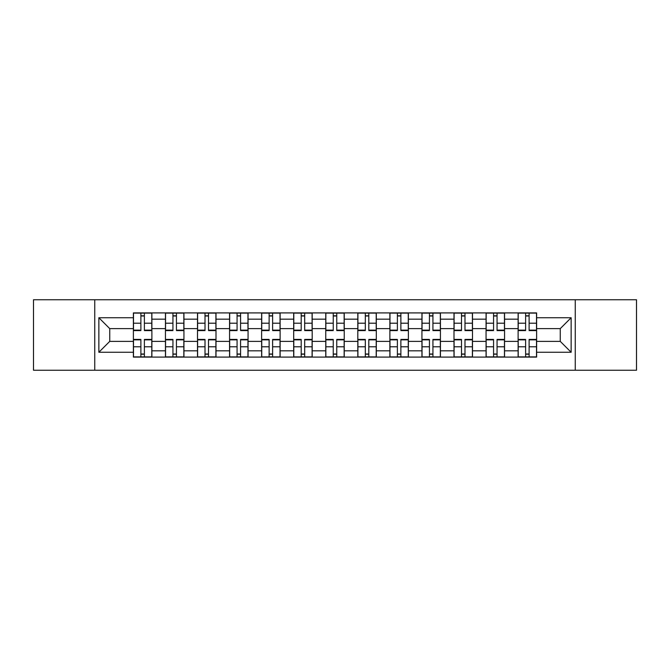 <?xml version="1.0" encoding="UTF-8"?>
<svg xmlns="http://www.w3.org/2000/svg" width="670" height="670" viewBox="0 0 670 670"><rect width="100%" height="100%" fill="white"/><g stroke="black" fill="none" stroke-linecap="round" stroke-linejoin="round"><path stroke-width="1" d="M575.254 370.25L636.5 370.25L636.5 299.75L33.5 299.75L33.5 370.25L575.254 370.25L575.254 299.75M165.448 357.093L165.448 319.171L151.881 319.171L151.881 357.093M151.881 319.171L151.881 312.907M165.448 319.171L165.448 312.907M183.94 312.907L183.94 357.093M197.508 357.093L197.508 312.907M216 312.907L216 357.093M229.567 357.093L229.567 312.907M248.067 312.907L248.067 357.093M261.627 357.093L261.627 312.907M280.127 312.907L280.127 357.093M293.686 357.093L293.686 312.907M312.187 312.907L312.187 357.093M325.754 357.093L325.754 312.907M344.246 312.907L344.246 357.093M357.814 357.093L357.814 312.907M376.314 312.907L376.314 357.093M389.873 357.093L389.873 312.907M408.373 312.907L408.373 357.093M421.933 357.093L421.933 312.907M440.433 312.907L440.433 357.093M454 357.093L454 312.907M472.492 312.907L472.492 357.093M486.06 357.093L486.06 312.907M504.552 312.907L504.552 357.093M518.119 357.093L518.119 312.907M518.119 341.373L504.552 341.373M486.06 341.373L472.492 341.373M454 341.373L440.433 341.373M421.933 341.373L408.373 341.373M389.873 341.373L376.314 341.373M357.814 341.373L344.246 341.373M325.754 341.373L312.187 341.373M293.686 341.373L280.127 341.373M261.627 341.373L248.067 341.373M229.567 341.373L216 341.373M197.508 341.373L183.94 341.373M165.448 341.373L151.881 341.373M518.119 328.627L504.552 328.627M486.06 328.627L472.492 328.627M454 328.627L440.433 328.627M421.933 328.627L408.373 328.627M389.873 328.627L376.314 328.627M357.814 328.627L344.246 328.627M325.754 328.627L312.187 328.627M293.686 328.627L280.127 328.627M261.627 328.627L248.067 328.627M229.567 328.627L216 328.627M197.508 328.627L183.94 328.627M165.448 328.627L151.881 328.627M109.746 341.373L133.38 341.373L133.38 328.627L109.746 328.627L109.746 341.373L98.859 352.261L98.859 317.739L133.38 317.739L133.38 328.627M536.62 328.627L536.62 341.373L560.254 341.373L560.254 328.627L536.62 328.627L536.62 312.907L133.38 312.907L133.38 317.739M536.62 317.739L571.142 317.739L571.142 352.261L536.62 352.261L536.62 341.373M133.38 341.373L133.38 357.093L536.62 357.093L536.62 352.261M133.38 352.261L98.859 352.261M94.746 370.25L94.746 299.75M144.377 354.011L140.884 354.011M140.884 315.989L144.377 315.989M176.436 354.011L172.944 354.011M172.944 315.989L176.436 315.989M208.504 354.011L205.012 354.011M205.012 315.989L208.504 315.989M240.564 354.011L237.071 354.011M237.071 315.989L240.564 315.989M272.623 354.011L269.131 354.011M269.131 315.989L272.623 315.989M304.683 354.011L301.19 354.011M301.19 315.989L304.683 315.989M336.75 354.011L333.25 354.011M333.25 315.989L336.75 315.989M368.81 354.011L365.317 354.011M365.317 315.989L368.81 315.989M400.869 354.011L397.377 354.011M397.377 315.989L400.869 315.989M432.929 354.011L429.437 354.011M429.437 315.989L432.929 315.989M464.988 354.011L461.496 354.011M461.496 315.989L464.988 315.989M497.056 354.011L493.564 354.011M493.564 315.989L497.056 315.989M529.116 354.011L525.623 354.011M525.623 315.989L529.116 315.989M98.859 317.739L109.746 328.627M560.254 341.373L571.142 352.261M560.254 328.627L571.142 317.739M144.377 330.578L144.377 313.116L151.78 313.116L151.78 330.578L144.377 330.578M140.884 315.788L144.377 315.788M144.996 313.116L133.489 313.116L133.489 330.578L140.884 330.578L140.884 313.116L140.264 313.116M140.884 339.422L140.884 356.884L133.489 356.884L133.489 339.422L140.884 339.422M144.377 354.212L140.884 354.212M140.264 356.884L151.78 356.884L151.78 339.422L144.377 339.422L144.377 356.884L144.996 356.884M176.436 330.578L176.436 313.116L183.84 313.116L183.84 330.578L176.436 330.578M172.944 315.788L176.436 315.788M177.056 313.116L165.549 313.116L165.549 330.578L172.944 330.578L172.944 313.116L172.332 313.116M208.504 330.578L208.504 313.116L215.899 313.116L215.899 330.578L208.504 330.578M205.012 315.788L208.504 315.788M209.115 313.116L197.608 313.116L197.608 330.578L205.012 330.578L205.012 313.116L204.392 313.116M172.944 339.422L172.944 356.884L165.549 356.884L165.549 339.422L172.944 339.422M176.436 354.212L172.944 354.212M172.332 356.884L183.84 356.884L183.84 339.422L176.436 339.422L176.436 356.884L177.056 356.884M205.012 339.422L205.012 356.884L197.608 356.884L197.608 339.422L205.012 339.422M208.504 354.212L205.012 354.212M204.392 356.884L215.899 356.884L215.899 339.422L208.504 339.422L208.504 356.884L209.115 356.884M240.564 330.578L240.564 313.116L247.959 313.116L247.959 330.578L240.564 330.578M237.071 315.788L240.564 315.788M241.183 313.116L229.668 313.116L229.668 330.578L237.071 330.578L237.071 313.116L236.451 313.116M272.623 330.578L272.623 313.116L280.026 313.116L280.026 330.578L272.623 330.578M269.131 315.788L272.623 315.788M273.243 313.116L261.736 313.116L261.736 330.578L269.131 330.578L269.131 313.116L268.511 313.116M304.683 330.578L304.683 313.116L312.086 313.116L312.086 330.578L304.683 330.578M301.19 315.788L304.683 315.788M305.302 313.116L293.795 313.116L293.795 330.578L301.19 330.578L301.19 313.116L300.579 313.116M237.071 339.422L237.071 356.884L229.668 356.884L229.668 339.422L237.071 339.422M240.564 354.212L237.071 354.212M236.451 356.884L247.959 356.884L247.959 339.422L240.564 339.422L240.564 356.884L241.183 356.884M269.131 339.422L269.131 356.884L261.736 356.884L261.736 339.422L269.131 339.422M272.623 354.212L269.131 354.212M268.511 356.884L280.026 356.884L280.026 339.422L272.623 339.422L272.623 356.884L273.243 356.884M301.19 339.422L301.19 356.884L293.795 356.884L293.795 339.422L301.19 339.422M304.683 354.212L301.19 354.212M300.579 356.884L312.086 356.884L312.086 339.422L304.683 339.422L304.683 356.884L305.302 356.884M336.75 330.578L336.75 313.116L344.146 313.116L344.146 330.578L336.75 330.578M333.25 315.788L336.75 315.788M337.362 313.116L325.854 313.116L325.854 330.578L333.25 330.578L333.25 313.116L332.638 313.116M333.25 339.422L333.25 356.884L325.854 356.884L325.854 339.422L333.25 339.422M336.75 354.212L333.25 354.212M332.638 356.884L344.146 356.884L344.146 339.422L336.75 339.422L336.75 356.884L337.362 356.884M368.81 330.578L368.81 313.116L376.205 313.116L376.205 330.578L368.81 330.578M365.317 315.788L368.81 315.788M369.421 313.116L357.914 313.116L357.914 330.578L365.317 330.578L365.317 313.116L364.698 313.116M365.317 339.422L365.317 356.884L357.914 356.884L357.914 339.422L365.317 339.422M368.81 354.212L365.317 354.212M364.698 356.884L376.205 356.884L376.205 339.422L368.81 339.422L368.81 356.884L369.421 356.884M400.869 330.578L400.869 313.116L408.264 313.116L408.264 330.578L400.869 330.578M397.377 315.788L400.869 315.788M401.489 313.116L389.974 313.116L389.974 330.578L397.377 330.578L397.377 313.116L396.757 313.116M397.377 339.422L397.377 356.884L389.974 356.884L389.974 339.422L397.377 339.422M400.869 354.212L397.377 354.212M396.757 356.884L408.264 356.884L408.264 339.422L400.869 339.422L400.869 356.884L401.489 356.884M432.929 330.578L432.929 313.116L440.332 313.116L440.332 330.578L432.929 330.578M429.437 315.788L432.929 315.788M433.549 313.116L422.041 313.116L422.041 330.578L429.437 330.578L429.437 313.116L428.817 313.116M429.437 339.422L429.437 356.884L422.041 356.884L422.041 339.422L429.437 339.422M432.929 354.212L429.437 354.212M428.817 356.884L440.332 356.884L440.332 339.422L432.929 339.422L432.929 356.884L433.549 356.884M464.988 330.578L464.988 313.116L472.392 313.116L472.392 330.578L464.988 330.578M461.496 315.788L464.988 315.788M465.608 313.116L454.101 313.116L454.101 330.578L461.496 330.578L461.496 313.116L460.885 313.116M461.496 339.422L461.496 356.884L454.101 356.884L454.101 339.422L461.496 339.422M464.988 354.212L461.496 354.212M460.885 356.884L472.392 356.884L472.392 339.422L464.988 339.422L464.988 356.884L465.608 356.884M497.056 330.578L497.056 313.116L504.451 313.116L504.451 330.578L497.056 330.578M493.564 315.788L497.056 315.788M497.668 313.116L486.16 313.116L486.16 330.578L493.564 330.578L493.564 313.116L492.944 313.116M493.564 339.422L493.564 356.884L486.16 356.884L486.16 339.422L493.564 339.422M497.056 354.212L493.564 354.212M492.944 356.884L504.451 356.884L504.451 339.422L497.056 339.422L497.056 356.884L497.668 356.884M529.116 330.578L529.116 313.116L536.511 313.116L536.511 330.578L529.116 330.578M525.623 315.788L529.116 315.788M529.736 313.116L518.22 313.116L518.22 330.578L525.623 330.578L525.623 313.116L525.004 313.116M525.623 339.422L525.623 356.884L518.22 356.884L518.22 339.422L525.623 339.422M529.116 354.212L525.623 354.212M525.004 356.884L536.511 356.884L536.511 339.422L529.116 339.422L529.116 356.884L529.736 356.884M486.06 319.171L472.492 319.171M454 319.171L440.433 319.171M421.933 319.171L408.373 319.171M389.873 319.171L376.314 319.171M357.814 319.171L344.246 319.171M325.754 319.171L312.187 319.171M293.686 319.171L280.127 319.171M261.627 319.171L248.067 319.171M229.567 319.171L216 319.171M197.508 319.171L183.94 319.171M518.119 319.171L504.552 319.171M486.06 350.829L472.492 350.829M454 350.829L440.433 350.829M421.933 350.829L408.373 350.829M389.873 350.829L376.314 350.829M357.814 350.829L344.246 350.829M325.754 350.829L312.187 350.829M293.686 350.829L280.127 350.829M261.627 350.829L248.067 350.829M229.567 350.829L216 350.829M197.508 350.829L183.94 350.829M165.448 350.829L151.881 350.829M518.119 350.829L504.552 350.829M144.377 330.142L151.78 330.142M144.377 323.208L151.78 323.208M133.489 330.142L140.884 330.142M133.489 323.208L140.884 323.208M140.884 339.858L133.489 339.858M140.884 346.792L133.489 346.792M151.78 339.858L144.377 339.858M151.78 346.792L144.377 346.792M176.436 330.142L183.84 330.142M176.436 323.208L183.84 323.208M165.549 330.142L172.944 330.142M165.549 323.208L172.944 323.208M208.504 330.142L215.899 330.142M208.504 323.208L215.899 323.208M197.608 330.142L205.012 330.142M197.608 323.208L205.012 323.208M172.944 339.858L165.549 339.858M172.944 346.792L165.549 346.792M183.84 339.858L176.436 339.858M183.84 346.792L176.436 346.792M205.012 339.858L197.608 339.858M205.012 346.792L197.608 346.792M215.899 339.858L208.504 339.858M215.899 346.792L208.504 346.792M240.564 330.142L247.959 330.142M240.564 323.208L247.959 323.208M229.668 330.142L237.071 330.142M229.668 323.208L237.071 323.208M272.623 330.142L280.026 330.142M272.623 323.208L280.026 323.208M261.736 330.142L269.131 330.142M261.736 323.208L269.131 323.208M304.683 330.142L312.086 330.142M304.683 323.208L312.086 323.208M293.795 330.142L301.19 330.142M293.795 323.208L301.19 323.208M237.071 339.858L229.668 339.858M237.071 346.792L229.668 346.792M247.959 339.858L240.564 339.858M247.959 346.792L240.564 346.792M269.131 339.858L261.736 339.858M269.131 346.792L261.736 346.792M280.026 339.858L272.623 339.858M280.026 346.792L272.623 346.792M301.19 339.858L293.795 339.858M301.19 346.792L293.795 346.792M312.086 339.858L304.683 339.858M312.086 346.792L304.683 346.792M336.75 330.142L344.146 330.142M336.75 323.208L344.146 323.208M325.854 330.142L333.25 330.142M325.854 323.208L333.25 323.208M333.25 339.858L325.854 339.858M333.25 346.792L325.854 346.792M344.146 339.858L336.75 339.858M344.146 346.792L336.75 346.792M368.81 330.142L376.205 330.142M368.81 323.208L376.205 323.208M357.914 330.142L365.317 330.142M357.914 323.208L365.317 323.208M365.317 339.858L357.914 339.858M365.317 346.792L357.914 346.792M376.205 339.858L368.81 339.858M376.205 346.792L368.81 346.792M400.869 330.142L408.264 330.142M400.869 323.208L408.264 323.208M389.974 330.142L397.377 330.142M389.974 323.208L397.377 323.208M397.377 339.858L389.974 339.858M397.377 346.792L389.974 346.792M408.264 339.858L400.869 339.858M408.264 346.792L400.869 346.792M432.929 330.142L440.332 330.142M432.929 323.208L440.332 323.208M422.041 330.142L429.437 330.142M422.041 323.208L429.437 323.208M429.437 339.858L422.041 339.858M429.437 346.792L422.041 346.792M440.332 339.858L432.929 339.858M440.332 346.792L432.929 346.792M464.988 330.142L472.392 330.142M464.988 323.208L472.392 323.208M454.101 330.142L461.496 330.142M454.101 323.208L461.496 323.208M461.496 339.858L454.101 339.858M461.496 346.792L454.101 346.792M472.392 339.858L464.988 339.858M472.392 346.792L464.988 346.792M497.056 330.142L504.451 330.142M497.056 323.208L504.451 323.208M486.16 330.142L493.564 330.142M486.16 323.208L493.564 323.208M493.564 339.858L486.16 339.858M493.564 346.792L486.16 346.792M504.451 339.858L497.056 339.858M504.451 346.792L497.056 346.792M529.116 330.142L536.511 330.142M529.116 323.208L536.511 323.208M518.22 330.142L525.623 330.142M518.22 323.208L525.623 323.208M525.623 339.858L518.22 339.858M525.623 346.792L518.22 346.792M536.511 339.858L529.116 339.858M536.511 346.792L529.116 346.792"/></g></svg>
